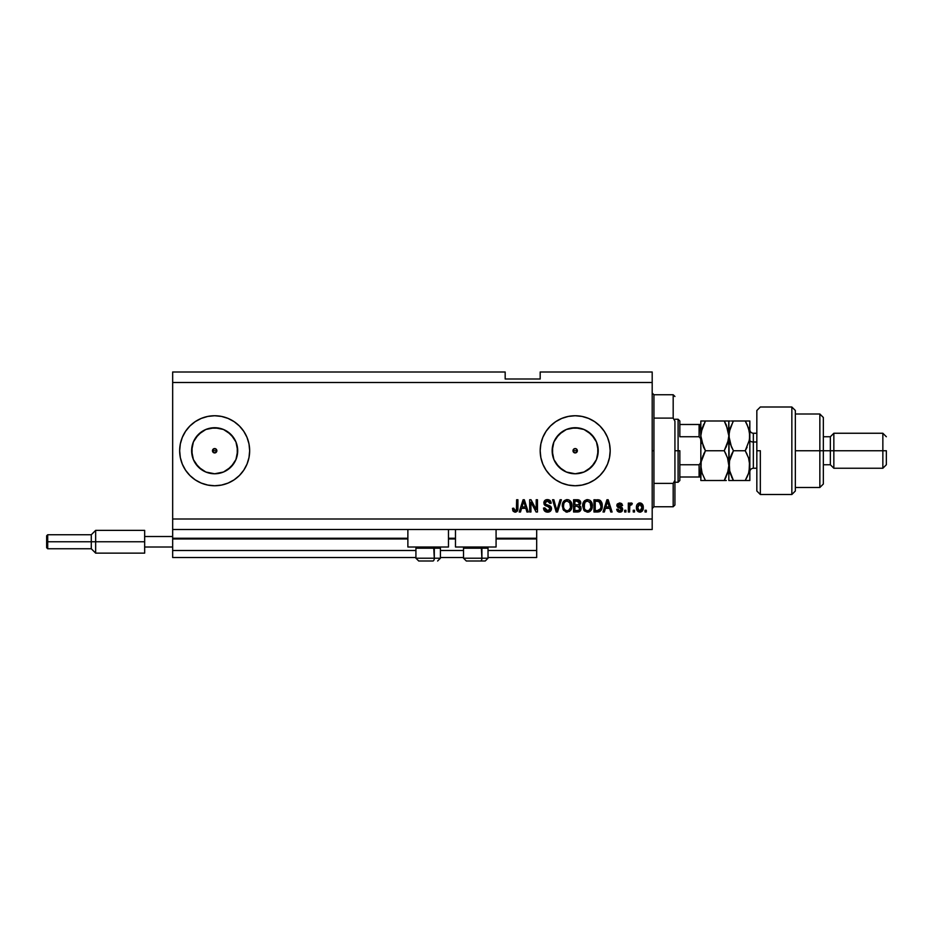 <?xml version="1.0" encoding="UTF-8"?>
<svg xmlns="http://www.w3.org/2000/svg" width="933" height="933" viewBox="0 0 933 933"><rect width="100%" height="100%" fill="white"/><g stroke="black" fill="none" stroke-linecap="round" stroke-linejoin="round"><path stroke-width="1.4" d="M536.685 557.502L488.029 557.502L536.685 557.502L536.685 550.505L488.029 550.505L536.685 550.505L536.685 538.959L496.076 538.959L536.685 538.959L536.685 557.502M463.526 557.502L440.423 557.502L463.526 557.502M415.92 557.502L172.663 557.502L415.92 557.502M463.526 550.505L440.423 550.505L463.526 550.505M415.92 550.505L172.663 550.505L172.663 557.502L172.663 550.505L415.92 550.505M455.479 538.959L448.47 538.959L455.479 538.959M407.873 538.959L172.663 538.959L172.663 550.505L172.663 538.259L407.873 538.259L172.663 538.259L172.663 538.959L407.873 538.959M536.685 538.259L536.685 538.959L536.685 538.306L496.076 538.259L536.685 538.259L536.685 529.501L536.685 538.306M455.479 538.259L448.47 538.259L455.479 538.259M172.663 529.501L172.663 538.259L172.663 529.501L652.19 529.501L172.663 529.501L172.663 519.005L652.19 519.005L652.19 382.495L172.663 382.495L172.663 529.501M573.632 449.205L572.99 450.744L573.632 452.295L575.183 452.937A2.193 2.193 0 0 1 572.99 450.744A2.193 2.193 0 0 1 575.183 448.563L573.632 449.205L572.99 450.744L573.632 452.295L575.183 452.937L573.632 452.295L572.99 450.744L574.343 448.726L576.023 448.726L577.364 450.744L576.023 452.773L573.632 452.295L572.99 450.744L573.632 449.205M212.642 449.916L213.109 452.295L214.66 452.937A2.193 2.193 0 0 1 212.467 450.744A2.193 2.193 0 0 1 214.66 448.563L212.642 449.916L213.82 448.726L216.211 449.205L216.853 450.744L215.5 452.773L213.82 452.773L212.642 451.584L212.642 449.916L213.82 448.726M210.17 473.334L214.66 473.777A23.033 23.033 0 0 1 191.627 450.744A23.033 23.033 0 0 1 214.66 427.722L223.477 429.472L230.941 434.463L235.944 441.939L237.693 450.744L235.944 459.561L230.941 467.036L223.477 472.028L214.66 473.777L205.843 472.028L198.379 467.036L193.388 459.561L191.627 450.744L193.388 441.939L198.379 434.463L205.843 429.472L214.66 427.722A23.033 23.033 0 0 1 237.693 450.744A23.033 23.033 0 0 1 214.66 473.777L219.15 473.334M570.693 473.334L575.183 473.777A23.033 23.033 0 0 1 552.149 450.744A23.033 23.033 0 0 1 575.183 427.722L584 429.472L591.464 434.463L596.455 441.939L598.216 450.744L596.455 459.561L591.464 467.036L584 472.028L575.183 473.777L566.366 472.028L558.89 467.036L553.899 459.561L552.149 450.744L553.899 441.939L558.89 434.463L566.366 429.472L575.183 427.722A23.033 23.033 0 0 1 598.216 450.744A23.033 23.033 0 0 1 575.183 473.777L579.673 473.334M575.16 415.745A34.999 34.999 0 0 0 550.447 425.984M550.412 426.019A34.999 34.999 0 0 0 546.085 431.279L550.435 425.996L555.73 421.646L561.783 418.416L568.349 416.421L575.183 415.745L582.005 416.421L588.571 418.416L594.624 421.646L599.931 425.996L604.281 431.303L607.523 437.355L609.506 443.921L610.182 450.744L609.506 457.578L607.523 464.144L604.281 470.197L599.931 475.503L594.624 479.854L588.571 483.084L582.005 485.078L575.183 485.755A34.999 34.999 0 0 1 540.184 450.744A34.999 34.999 0 0 1 575.183 415.745A34.999 34.999 0 0 1 610.182 450.744A34.999 34.999 0 0 1 575.183 485.755L568.349 485.078L561.783 483.084L555.73 479.854L550.435 475.503L546.073 470.197L542.843 464.144L540.848 457.578A34.999 34.999 0 0 0 546.062 470.174M546.062 431.326A34.999 34.999 0 0 0 540.86 443.898M540.184 450.779A34.999 34.999 0 0 0 540.848 457.555L540.184 450.744L540.848 443.921A34.999 34.999 0 0 0 540.184 450.709M546.085 470.209A34.999 34.999 0 0 0 550.412 475.48M550.447 475.515A34.999 34.999 0 0 0 575.16 485.755M214.66 415.745A34.999 34.999 0 0 0 182.332 437.32L185.562 431.303L189.912 425.996L195.219 421.646L201.26 418.416L207.826 416.421L214.66 415.745L221.494 416.421L228.06 418.416L234.101 421.646L239.408 425.996L243.758 431.303L247 437.355L248.994 443.921L249.659 450.744L248.994 457.578L247 464.144L243.758 470.197L239.408 475.503L234.101 479.854L228.06 483.084L221.494 485.078L214.66 485.755A34.999 34.999 0 0 1 179.661 450.744A34.999 34.999 0 0 1 214.66 415.745A34.999 34.999 0 0 1 249.659 450.744A34.999 34.999 0 0 1 214.66 485.755L207.826 485.078L201.26 483.084L195.219 479.854A34.999 34.999 0 0 0 214.66 485.755M182.308 437.39A34.999 34.999 0 0 0 182.308 464.109M182.332 464.179A34.999 34.999 0 0 0 195.207 479.842L189.912 475.503L185.562 470.197L182.32 464.144L180.326 457.578L179.661 450.744L180.326 443.921L182.32 437.355L185.562 431.303M407.873 547.006L407.873 529.501L407.873 547.006L448.47 547.006L448.47 529.501L448.47 547.006L407.873 547.006M496.076 547.006L496.076 529.501L496.076 547.006L455.479 547.006L496.076 547.006M455.479 529.501L455.479 547.006L455.479 529.501M571.637 503.249L571.731 508.193L569.631 511.401L566.086 512.042L562.972 509.278L562.517 503.785L564.372 500.578L566.588 499.621L568.78 499.901L571.626 503.225M592 503.249L591.709 509.29L588.56 512.054L584.594 511.039L582.659 506.036L583.731 501.697L586.402 499.726L589.644 500.146L592 503.237M172.663 371.999L505.173 371.999L172.663 371.999L172.663 382.495L652.19 382.495L652.19 371.999L540.184 371.999L652.19 371.999L652.19 519.005L172.663 519.005L172.663 371.999M540.848 443.921L542.843 437.355L546.073 431.303M530.947 512.007L530.947 502.246L530.947 512.007L529.676 512.007L529.676 499.75L531.029 499.75L536.207 509.511L536.207 499.75L537.478 499.75L537.478 512.007L536.113 512.007L530.947 502.246L536.113 512.007L537.478 512.007L537.478 499.75L536.207 499.75L536.207 509.511L531.029 499.75L529.676 499.75L529.676 512.007L530.947 512.007L529.676 512.007L529.676 499.75L531.029 499.75M551.473 508.59L550.353 511.237L547.613 512.159L544.639 511.027L543.542 508.438L544.79 507.867L545.443 509.733L547.158 510.689L549.059 510.468L550.108 509.313L549.584 507.237L545.327 505.639L544.067 504.217L544.079 501.604L545.408 500.076L548.126 499.645L550.482 501.021L551.158 503.249L549.887 503.412L549.21 501.651L547.438 501.021L545.502 501.779L545.129 503.307L545.945 504.531L550.377 506.141L551.473 508.59L549.584 505.674L545.513 504.217L545.117 502.98L547.438 501.021L549.887 503.412L551.158 503.249C550.983 500.928 549.724 499.703 547.391 499.598C545.21 499.68 544.021 500.799 543.834 502.945L550.202 508.637L547.729 510.724L544.79 507.867L543.519 508.03C543.671 510.619 545.035 511.995 547.613 512.159L547.613 512.159C549.957 512.089 551.251 510.911 551.473 508.59L551.45 508.135M561.386 499.75L557.526 512.007L556.22 512.007L552.558 499.75L553.864 499.75L556.803 510.573L560.068 499.75L561.386 499.75L560.068 499.75L556.803 510.573L553.864 499.75L552.558 499.75L556.22 512.007L557.526 512.007L556.22 512.007L552.558 499.75L553.864 499.75L556.803 510.573L560.068 499.75L561.386 499.75L557.526 512.007L561.386 499.75M634.522 510.258L634.522 512.007L633.25 512.007L633.25 510.258L634.522 510.258L633.25 510.258L633.25 512.007L634.522 512.007L633.25 512.007L633.25 510.258L634.522 510.258L634.522 512.007L634.522 510.258M640.061 512.159L639.851 512.159C642.301 511.681 643.443 510.106 643.28 507.459L642.58 510.619L640.668 512.065L638.312 511.762L636.807 509.931L636.714 505.418L639.058 503.027L642.021 503.797L643.28 507.459C643.385 504.893 642.242 503.388 639.851 502.934C637.437 503.4 636.294 504.94 636.434 507.552C636.306 510.153 637.449 511.692 639.851 512.159L639.653 512.159M513.22 511.296L515.144 512.159L513.22 511.296L512.497 508.345L513.768 508.182L514.794 510.666L516.392 510.001L516.637 499.75L517.908 499.75L517.71 510.024L517.045 511.401L515.144 512.159C517.232 511.751 518.153 510.386 517.908 508.065L517.908 499.75L516.637 499.75L516.462 509.803L515.191 510.724L513.768 508.182L512.497 508.345L513.22 511.296L514.864 512.147M604.351 512.007L605.424 508.345L604.351 512.007L603.021 512.007L606.94 499.75L608.176 499.75L612.095 512.007L610.765 512.007L609.704 508.345L605.424 508.345L609.704 508.345L610.765 512.007L612.095 512.007L608.176 499.75L606.94 499.75L603.021 512.007L604.351 512.007L603.021 512.007L606.94 499.75L608.176 499.75L612.095 512.007L610.765 512.007M619.745 512.159L622.754 509.29L620.9 511.995L618.602 511.995L617.145 510.736L616.701 509.301L617.984 509.138L619.477 510.864L621.355 510.094L621.191 508.695L617.879 507.389L616.923 506.036L617.331 503.96L619.687 502.934L621.705 503.575L622.591 505.476L621.32 505.639L619.465 504.217L618.241 505.721L621.973 507.342L622.754 509.29L618.136 505.301L619.734 504.205L621.32 505.639L622.591 505.476L619.687 502.934L616.865 505.476L621.483 509.511L619.827 510.887L617.984 509.138L616.701 509.301L619.454 512.147M625.938 510.258L625.938 512.007L624.667 512.007L624.667 510.258L625.938 510.258L624.667 510.258L624.667 512.007L625.938 512.007L624.667 512.007L624.667 510.258L625.938 510.258L625.938 512.007L625.938 510.258M632.294 503.412L631.093 502.934L632.294 503.412L631.816 504.683L629.822 505.569L629.588 512.007L628.317 512.007L628.317 503.097L629.588 503.097L629.588 504.52L630.813 502.969L632.294 503.412L631.816 504.683L630.008 505.103L629.588 507.389L629.822 505.569L631.816 504.683L632.294 503.412L631.093 502.934L629.588 504.52L629.588 503.097L628.317 503.097L628.317 512.007L629.588 512.007L628.317 512.007L628.317 503.097L629.588 503.097M646.301 510.258L646.301 512.007L645.03 512.007L645.03 510.258L646.301 510.258L645.03 510.258L645.03 512.007L646.301 512.007L645.03 512.007L645.03 510.258L646.301 510.258L646.301 512.007L646.301 510.258M602.217 505.371L601.727 509.068L600.129 511.354L593.959 512.007L593.959 499.75L600.129 500.356L601.668 502.421L602.228 505.814C602.426 503.202 601.47 501.254 599.359 499.983L593.959 499.75L593.959 512.007L597.563 512.007L593.959 512.007L593.959 499.75M577.364 512.007C579.731 511.984 580.967 510.783 581.072 508.403L580.536 510.526L579.171 511.727L573.585 512.007L573.585 499.75L579.79 500.508L580.734 503.214L579.381 505.394L581.072 508.403L579.381 505.394L580.746 502.829C580.571 500.788 579.451 499.761 577.387 499.75L573.585 499.75L573.585 512.007L577.364 512.007L573.585 512.007L573.585 499.75L578.343 499.82M520.497 512.007L521.57 508.345L520.497 512.007L519.18 512.007L523.086 499.75L524.334 499.75L528.241 512.007L526.923 512.007L525.85 508.345L521.57 508.345L525.85 508.345L526.923 512.007L528.241 512.007L524.334 499.75L523.086 499.75L519.18 512.007L520.497 512.007L519.18 512.007L523.086 499.75L524.334 499.75L528.241 512.007L526.923 512.007M652.19 529.501L652.19 519.005L652.19 529.501M505.173 378.996L505.173 371.999L505.173 378.996L540.184 378.996L505.173 378.996M540.184 371.999L540.184 378.996L540.184 371.999M577.2 451.584L576.734 452.295L577.364 450.744L576.734 449.205L577.2 451.584L576.023 452.773M216.211 452.295L213.82 452.773L212.467 450.744L216.853 450.744L216.211 452.295M513.01 510.957L512.637 509.873M512.509 508.73L513.768 508.182L514.001 509.791M516.392 510.001L515.191 510.724L516.555 509.406M516.462 509.803L516.637 508.17L516.462 509.803M516.637 499.75L517.908 499.75L517.908 508.065M517.442 510.817L517.78 509.675M515.844 512.089L515.144 512.159M607.441 501.616L606.986 503.342L607.558 501.033L609.284 506.911L605.832 506.911L606.986 503.342L605.832 506.911L609.284 506.911L607.441 501.639M617.623 511.389L617.145 510.748M616.76 509.581L617.984 509.138L618.136 509.815M618.171 509.896L619.127 510.783M619.407 510.852L620.13 510.876M621.448 509.803L619.99 508.205L621.191 508.695M618.906 507.855L617.693 507.26M616.911 504.94L617.18 504.193M622.591 505.476L621.32 505.639L621.04 504.788M620.293 504.275L618.684 504.415M619.734 504.205L618.136 505.301L619.967 506.549L618.544 506.036M622.439 510.713L621.53 511.704M621.436 511.751L620.328 512.124L621.436 511.762M630.778 504.543L629.822 505.569L630.638 504.578M629.903 505.324L629.717 506.013M629.588 512.007L629.588 507.389M637.659 511.272L637.157 510.643M636.807 509.943L636.469 508.345M638.825 503.097L639.432 502.957M640.271 502.957L641.391 503.33M642.021 503.808L642.895 505.115M643.129 505.908L643.245 506.666M643.269 507.867L643.14 509.091M642.569 510.643L642.079 511.249M640.959 511.972L640.283 512.135M638.86 504.508L637.705 507.54L639.828 504.205L642.009 507.54L641.741 505.721M641.682 509.523L642.009 507.54L639.886 510.887L640.761 510.643M638.837 510.561L637.787 508.66L638.382 510.118M639.338 510.806L637.705 507.54L637.857 508.963M641.193 504.823L639.198 504.321M641.799 505.884L641.333 504.975M641.589 505.371L640.633 504.391M640.435 510.806L641.799 509.173M598.391 499.796L597.691 499.75M597.412 499.75L599.359 499.983L597.412 499.75M600.141 500.368L600.77 500.928M602.112 504.1L602.205 504.916M597.843 511.995L597.563 512.007C600.899 511.506 602.45 509.441 602.228 505.814L602.228 505.814M602.03 507.995L601.867 508.648M599.709 511.587L598.648 511.914M600.63 503.33L600.805 504.018M600.957 505.476L600.864 507.214M600.001 509.628L600.467 508.788L597.412 510.573L599.896 509.756M595.231 510.573L595.231 501.184L599.114 501.429L595.231 501.184L595.231 510.573L597.412 510.573L595.231 510.573M600.281 502.56L597.377 501.184L599.114 501.429L600.945 506.176M582.659 506.036L583.895 510.234L587.51 512.159L591.114 510.293L592.362 505.884C592.455 502.327 590.846 500.228 587.522 499.598C584.128 500.251 582.507 502.397 582.659 506.036M582.717 504.881L582.88 503.797M583.755 501.651L584.758 500.555M589.644 500.146L590.659 500.916M592.105 503.645L591.709 502.49M592.303 507.051L592.093 508.205M592.012 508.485L591.592 509.535M590.414 511.074L589.586 511.657M589.026 511.914L588.14 512.124M584.233 510.654L587.242 512.147M587.767 501.033L585.178 502.001L586.67 501.126M590.344 502.654L589.726 501.907M585.224 501.954L583.93 506.059C583.731 503.237 584.933 501.557 587.533 501.021L590.554 503.085L591.09 505.849C591.23 508.59 590.029 510.223 587.498 510.724L589.131 510.304L590.951 507.505M590.659 508.473L589.131 510.304M586.682 510.631L587.498 510.724C585.038 510.258 583.848 508.695 583.93 506.059L584.35 508.473L584.478 503.015M590.939 507.54L590.053 502.257M591.056 506.701L590.449 502.864M590.881 504.018L590.554 503.085M584.35 508.462L585.224 509.768M585.259 509.815L584.734 509.196M579.871 500.589L580.513 501.581M580.664 503.598L579.381 505.394M580.513 506.327L580.956 507.365M580.536 510.526L579.533 511.564M579.533 509.628L579.066 506.701L577.212 506.281L579.801 508.415L577.212 506.281L574.868 506.281L577.212 506.281M579.743 509.033L578.623 510.421L579.533 509.616M578.087 501.243L574.868 501.184L574.868 504.846L578.367 504.73L579.475 503.039L578.367 504.73L574.868 504.846L574.868 501.184L576.944 501.184L579.475 503.039L579.078 501.756L577.504 501.196M577.107 504.846L578.67 504.601M578.367 504.73L579.428 503.575L579.311 502.141M574.868 510.573L574.868 506.281L574.868 510.573L578.623 510.421L574.868 510.573M562.296 506.036L563.532 510.234L567.147 512.159L570.751 510.293L571.999 505.884C572.092 502.327 570.471 500.228 567.159 499.598C563.765 500.251 562.144 502.397 562.296 506.036L562.307 505.464M562.342 504.881L562.517 503.808M563.392 501.651L567.159 499.598M568.255 499.726L570.285 500.904M571.999 505.884L571.941 507.051M571.649 508.485L571.229 509.523M563.532 510.234L566.879 512.147M571.754 503.68L571.346 502.49M570.331 500.951L569.282 500.146M567.404 501.033L565.491 501.453M569.97 502.654L569.363 501.907M563.789 503.948L563.567 506.059C563.369 503.237 564.57 501.557 567.159 501.021L570.191 503.085L570.728 505.849C570.868 508.59 569.666 510.223 567.136 510.724L568.757 510.304L570.576 507.505M570.296 508.473L568.757 510.304M566.319 510.631L567.136 510.724C564.675 510.258 563.485 508.695 563.567 506.059L563.602 505.185M564.862 501.954L564.103 503.015M570.576 507.54L569.69 502.257M570.693 506.701L570.086 502.864M570.506 504.018L570.191 503.085M563.975 508.462L564.85 509.768M564.897 509.815L564.372 509.196M556.534 509.465L556.313 508.637M544.627 511.016L544.161 510.409M543.519 508.03L544.79 507.867M549.42 507.12L548.651 506.771M544.79 505.243L544.067 504.205L544.814 505.254M544.767 500.566L545.898 499.843M546.073 499.785L546.703 499.645M548.149 499.645L549.595 500.17M551.088 502.514L550.097 500.578L551.088 502.502M551.135 502.887L549.817 502.934M547.006 501.044L549.164 501.604M545.117 502.759L545.712 504.391L549.584 505.674L546.435 504.741M545.513 504.217L545.117 502.98L545.513 504.217L547.461 505.033M550.738 506.491L551.193 507.19M550.995 506.829L551.368 507.669M551.403 509.336L551.193 510.024M551.193 510.048L550.458 511.144M544.639 511.027L546.003 511.902M536.207 499.75L537.478 499.75L537.478 512.007L536.113 512.007M523.32 502.77L523.716 501.033L525.431 506.911L521.99 506.911L523.145 503.342L521.99 506.911L525.431 506.911L524.043 502.292M523.716 501.033L523.471 502.199M607.71 501.662L607.558 501.033M637.729 506.992L637.729 508.1M641.927 508.637L641.997 507.82M598.601 510.456L599.278 510.223M599.674 509.966L600.7 508.065M600.782 507.692L600.899 506.934M600.514 503.039L600.059 502.222M599.639 501.756L598.904 501.348M585.178 502.001L584.641 502.689M587.09 510.701L587.93 510.701M591.09 505.849L591.021 504.788M564.815 502.001L564.278 502.689M563.824 503.808L563.649 504.753M566.728 510.701L567.556 510.701M570.728 505.849L570.658 504.788M214.683 485.755A34.999 34.999 0 0 0 221.471 485.078M221.506 485.078A34.999 34.999 0 0 0 246.988 464.156M247 464.133A34.999 34.999 0 0 0 221.506 416.421M221.471 416.41A34.999 34.999 0 0 0 214.683 415.745M180.326 457.578L180.839 459.771M575.206 485.755A34.999 34.999 0 0 0 594.601 479.865M594.648 479.842A34.999 34.999 0 0 0 609.506 457.578L610.182 450.744M609.506 443.921A34.999 34.999 0 0 0 594.648 421.658M594.601 421.634A34.999 34.999 0 0 0 575.206 415.745M604.281 431.303L599.931 425.996M587.977 469.894L594.333 463.549M597.773 455.246L597.773 446.254M594.333 437.95L587.977 431.594M579.673 428.165L570.693 428.165M562.389 431.594L556.033 437.95M552.593 446.254L552.593 455.246M556.033 463.549L562.389 469.894M576.734 449.205L575.183 448.563A2.193 2.193 0 0 1 577.364 450.744A2.193 2.193 0 0 1 575.183 452.937L576.734 452.295L577.364 450.744L576.734 449.205L575.183 448.563L576.023 448.726M574.343 452.773L573.165 451.584M227.454 469.894L233.81 463.549M237.25 455.246L237.25 446.254M233.81 437.95L227.454 431.594M219.15 428.165L210.17 428.165M201.866 431.594L195.51 437.95M192.07 446.254L192.07 455.246M195.51 463.549L201.866 469.894M214.66 448.563L216.211 449.205L216.853 450.744L216.211 449.205L214.66 448.563A2.193 2.193 0 0 1 216.853 450.744A2.193 2.193 0 0 1 214.66 452.937L215.5 452.773M216.678 451.584L216.853 450.744L212.467 450.744M418.777 561.001L432.9 561.001A2.799 1.399 -90 0 0 434.3 558.202L433.705 547.006L434.3 548.196L415.92 548.196L434.3 548.196L434.3 558.202L415.99 558.202M417.109 547.006L415.92 548.196L415.92 558.202L418.719 561.001L415.92 558.202L440.423 558.202L437.624 561.001L440.423 558.202L440.423 548.196L434.3 548.196L440.423 548.196L439.233 547.006M419.22 561.001L432.9 561.001A2.799 1.399 90 0 0 434.3 558.202L440.364 558.202M466.372 561.001L480.507 561.001A2.799 1.399 -90 0 0 481.906 558.202L481.311 547.006L481.906 548.196L463.526 548.196L481.906 548.196L481.906 558.202L463.584 558.202M464.716 547.006L463.526 548.196L463.526 558.202L466.325 561.001L463.526 558.202L488.029 558.202L488.029 548.196L481.906 548.196L488.029 548.196L486.839 547.006M466.827 561.001L485.207 561.001L488.029 558.202L485.23 561.001M487.959 558.202L481.906 558.202A2.799 1.399 90 0 1 480.507 561.001L485.172 561.001M652.19 392.991L653.94 394.741L653.94 418.101L673.183 418.101L673.183 394.741L653.94 394.741L653.94 450.744L652.19 450.744L653.94 450.744L653.94 506.747L673.183 506.747L673.183 483.399L653.94 483.399L653.94 506.747L652.19 508.508M577.364 450.744L572.99 450.744L577.364 450.744M674.932 396.49L673.183 394.741L673.183 418.101L674.932 421.203L674.932 504.998L674.932 480.297L673.183 483.399L673.183 506.747L674.932 504.998M653.94 418.101L653.94 483.399L673.183 483.399L674.932 480.297L674.932 421.203L673.183 418.101L653.94 418.101M699.668 476.996L699.085 464.751L700.566 462.943L700.835 460.494L700.566 462.943L699.085 464.751L699.085 476.996L679.842 476.996L679.842 450.744L678.093 450.744L678.093 482.256L678.093 450.744L674.932 450.744L678.093 450.744L678.093 419.244L678.093 450.744L679.842 450.744L679.842 480.507L679.842 476.996L700.835 476.996M679.842 436.749L679.842 420.993L679.842 436.749L699.085 436.749L700.566 438.557L700.835 441.006L700.566 438.557L699.085 436.749L699.085 424.492L679.842 424.492L699.668 424.492L699.085 436.749L679.842 436.749M699.085 464.751L679.842 464.751L699.085 464.751M700.835 424.492L699.668 424.492L700.835 424.492M700.776 424.492L699.085 424.492M760.337 450.744L760.337 494.502L760.337 450.744L756.838 450.744L760.337 450.744M756.838 410.497L756.838 490.991L756.838 410.508L760.337 406.998L791.849 406.998L791.849 494.502L791.849 406.998L795.348 410.497L795.348 491.003L791.849 494.502L760.337 494.502L756.838 491.003M795.348 410.625L795.348 450.744L823.349 450.744L823.349 417.494L823.349 450.744L830.347 450.744L830.347 464.751L830.347 450.744L833.845 450.744L833.845 433.25L833.845 450.744L882.851 450.744L882.851 468.249L882.851 450.744L886.35 450.744L886.35 464.751L886.35 450.744L833.845 450.744L833.845 468.249L833.845 450.744L823.349 450.744L823.349 484.005L823.349 450.744L819.85 450.744L819.85 487.504L819.85 450.744L795.348 450.744L795.348 490.863M819.85 450.744L819.85 413.995L819.85 450.744M830.347 450.744L830.347 436.749L830.347 450.744M882.851 450.744L882.851 433.25L882.851 450.744M753.339 433.344L753.339 441.997A3.499 1.749 0 0 1 749.84 440.248A3.499 1.749 180 0 0 753.339 441.997L753.339 468.249L756.838 468.249M756.838 441.997L753.339 441.997L756.838 441.997M702.106 473.229L700.835 465.625L701.173 461.777L705.441 450.744L724.241 450.744L727.542 457.94L728.836 465.625L727.565 473.264L724.241 480.507L705.441 480.507L702.129 473.311L700.835 465.625L700.835 480.507L726.306 480.495M704.24 480.495L700.835 480.507L702.117 480.507L700.835 480.507L701.173 461.765L703.05 455.514M702.117 480.507L705.441 480.507L702.024 472.984M726.096 476.95L724.241 480.507L728.358 470.314M726.271 424.923L728.836 435.874L728.836 480.507L728.836 465.625L727.623 458.185M727.542 457.94L724.241 450.744L727.542 443.56L728.836 435.874L727.542 443.548L724.241 450.744L726.096 454.289L724.241 450.744L705.441 450.744L703.587 454.289L705.441 450.744L701.173 439.735L702.117 443.513L700.835 435.874L703.4 446.79M728.498 439.781L724.241 450.744M703.587 424.538L701.173 431.979L705.441 420.993L700.835 420.993L702.117 420.993L700.835 420.993L700.835 435.874L702.129 428.189L705.441 420.993L724.241 420.993L700.835 420.993L700.835 435.874L702.129 428.189L705.441 420.993M732.242 480.495L728.836 480.507L733.443 480.507L729.186 469.532L728.836 420.993L724.241 420.993L728.218 430.591M725.442 420.993L728.498 420.993L724.241 420.993L726.247 424.888M727.542 420.993L730.131 420.993L728.836 420.993L728.51 432.014M725.093 422.532L724.241 420.993M726.096 480.507L724.241 480.507L725.512 478.139M729.583 459.817L729.174 469.509L728.836 465.625L728.51 469.474M732.207 453.03L729.174 461.753L733.443 450.744L730.131 443.537L728.836 435.874L728.51 439.746L726.084 447.21M703.424 446.837L705.441 450.744M700.835 435.874L700.835 465.625L700.835 435.874M701.289 461.1L701.173 461.765M704.45 452.563L703.599 454.278M730.131 480.507L733.443 480.507L731.6 476.973L733.443 480.507L749.84 480.507L749.84 465.625L749.84 480.507L747.298 480.495M729.804 472.238L729.174 461.777L731.589 454.301L730.131 457.963M731.414 446.825L728.836 435.874L729.174 439.723L729.174 432.026L732.883 421.984M729.524 430.335L729.711 429.588M731.379 420.993L745.234 420.993L747.088 424.55L749.502 431.991L749.84 435.874L749.84 465.625L749.84 420.993L749.514 439.723L745.234 450.744L748.546 457.94L749.84 465.625L748.558 473.264L745.234 480.507L746.913 477.346M746.447 420.993L749.84 420.993L745.234 420.993L748.558 428.2L749.84 435.874L749.514 432.002L749.514 439.723L745.234 450.744L747.088 447.21M749.106 471.398L749.514 461.777L749.84 465.625L748.558 457.951L745.234 450.744L747.088 454.289M747.1 476.95L748.558 473.288M748.942 442.265L749.84 435.874M748.907 459.118L748.558 457.963M746.33 422.987L745.234 420.993L731.589 420.993M748.546 420.993L745.234 420.993M731.414 446.814L733.443 450.744L731.589 454.301L733.443 450.744L745.234 450.744L733.443 450.744M749.164 441.414L749.502 439.758M733.443 420.993L730.131 428.189L728.836 435.874M730.131 473.276L733.443 480.507L747.088 480.507M747.088 454.278L745.234 450.744M749.84 429.751C750.05 431.874 751.217 433.04 753.339 433.25L753.339 468.156M144.662 530.376L144.662 536.51L172.663 536.51L144.662 536.51L144.662 547.006L172.663 547.006L144.662 547.006L144.662 553.129L144.662 530.376L95.656 530.376L91.282 534.749L91.282 541.758L91.282 534.749L47.7 534.749L46.65 535.799L46.65 541.758L47.7 541.758L47.7 534.749L47.7 541.758L91.282 541.758L91.282 548.756L91.282 541.758L95.656 541.758L95.656 530.376L95.656 541.758L144.662 541.758L95.656 541.758L95.656 553.129L95.656 541.758L47.7 541.758L47.7 548.756L47.7 541.758L46.65 541.758L46.65 547.706L46.65 535.915M679.842 480.507L678.093 482.256L674.932 482.256M674.932 419.244L678.093 419.244L679.842 420.993M795.348 487.504L819.85 487.504L823.349 484.005M886.35 464.751L882.851 468.249L833.845 468.249L830.347 464.751L823.349 464.751M795.348 413.995L819.85 413.995L823.349 417.494M823.349 436.749L830.347 436.749L833.845 433.25L882.851 433.25L886.35 436.749M753.339 433.25L756.838 433.25M753.339 468.249C751.217 468.459 750.05 469.626 749.84 471.748M144.662 553.129L95.656 553.129L91.282 548.756L47.7 548.756L46.65 547.706"/></g></svg>
